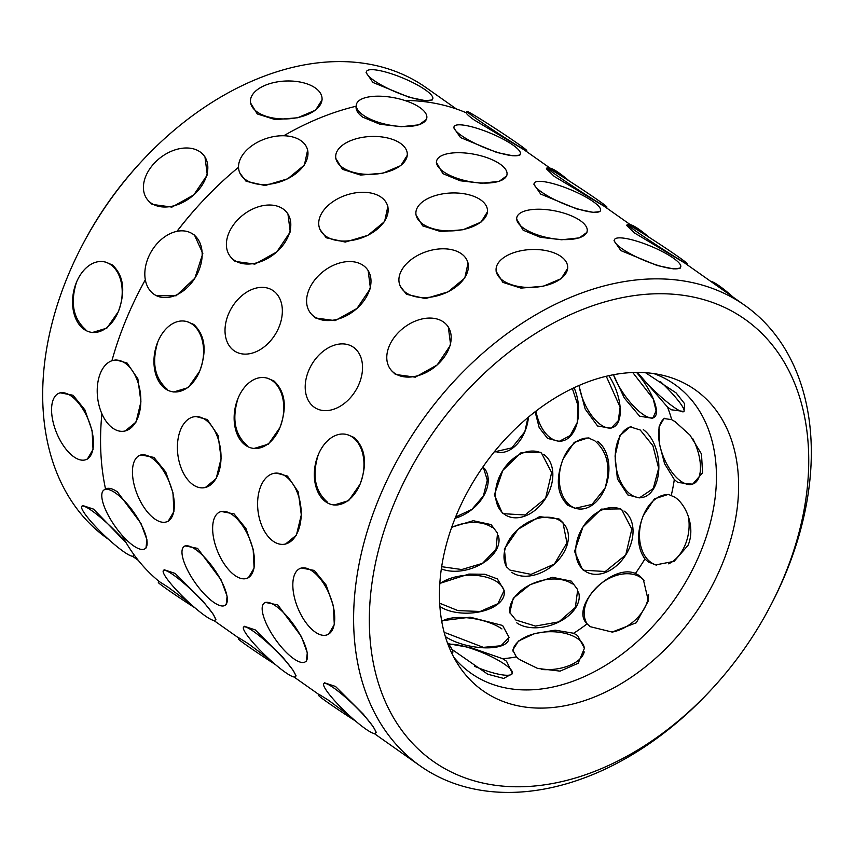 <?xml version="1.0" encoding="UTF-8"?>
<svg xmlns="http://www.w3.org/2000/svg" width="854" height="854" viewBox="0 0 854 854"><rect width="100%" height="100%" fill="white"/><g stroke="black" fill="none" stroke-linecap="round" stroke-linejoin="round"><path stroke-width="1.28" d="M621.68 509.592L631.832 529.096L625.758 554.929L605.283 571.497L583.517 570.216L582.439 569.522L574.55 551.417L582.972 526.982L601.333 509.133L620.623 508.899L621.68 509.592M541.489 453.068L551.641 472.572L545.567 498.405L525.093 514.973L503.326 513.692L502.248 512.998L494.359 494.893L502.782 470.458L521.132 452.609L540.433 452.374L541.489 453.068M571.305 581.136L577.71 589.676L575.372 607.418L558.868 621.861L535.405 626.078L515.827 620.025L509.763 612.499L513.275 598.28L530.035 584.691L552.442 577.315L571.305 581.136M451.745 527.174L473.223 520.705L491.114 524.612L497.519 533.152L496.035 549.271L482.521 563.341L461.726 569.533L441.667 566.693M441.635 620.751L470.159 617.196L502.611 625.47L509.091 637.426L500.956 645.763L483.332 647.353L445.745 632.889M355.542 721.054A35.836 1.249 -146.8 0 1 327.199 702.116A35.836 1.249 -146.8 0 1 318.723 695.498L319.343 694.558L328.448 700.205L350.321 716.453M275.351 664.529A35.836 1.249 -146.8 0 1 247.009 645.592A35.836 1.249 -146.8 0 1 238.533 638.973L239.152 638.034L248.258 643.681L270.131 659.928M121.791 534.914A281.724 197.359 125.2 0 0 159.218 581.542L168.067 587.157L189.94 603.404M265.242 602.39L277.796 604.92L301.387 636.54L307.301 652.755L306.372 661.081M185.051 545.866L197.605 548.396L221.197 580.015L227.111 596.231L226.182 604.557M101.893 413.774A281.724 197.359 125.2 0 0 105.522 488.947C108.522 487.517 112.482 488.488 117.414 491.872L141.006 523.491L146.92 539.707L145.991 548.033M276.162 473.031L287.456 476.062L298.281 491.979L301.313 514.898L296.413 535.106L285.439 544.105M195.972 416.517L207.266 419.538L218.09 435.455L221.122 458.374L216.211 478.582L205.248 487.581M114.383 360.174A35.836 21.499 -97.4 0 0 97.228 389.531A35.836 21.499 -97.4 0 0 112.792 428.164A35.836 21.499 -97.4 0 0 123.659 431.238A35.836 21.499 -97.4 0 0 140.825 401.871A35.836 21.499 -97.4 0 0 125.26 363.249A35.836 21.499 -97.4 0 0 114.383 360.174L116.112 359.94L127.075 363.014L137.889 378.93L140.931 401.86L136.032 422.057L125.058 431.056M193.41 234.391L194.477 235.085L202.825 253.489L194.883 278.19L176.105 295.783L156.303 295.708M468.035 263.075L464.779 278.105L448.094 291.844L425.473 298.59L406.451 294.31L400.12 285.973M387.844 206.551L384.588 221.581L367.903 235.32L345.272 242.066L326.26 237.786L319.93 229.448M307.643 149.994L304.387 165.068L287.691 178.806L265.05 185.542L246.069 181.261L239.739 172.924M586.922 232.373L579.332 237.871L561.676 239.771L540.358 237.284L523.128 230.206L516.542 218.848M506.732 175.849L499.142 181.347L481.485 183.247L460.167 180.76L442.938 173.682L436.351 162.324M426.541 119.325L418.951 124.823L401.295 126.723L379.945 124.236L362.747 117.158C357.922 113.657 355.702 110.017 356.086 106.238A281.724 197.359 125.2 0 0 283.741 135.765M770.756 605.283A270.462 189.471 125.2 0 0 784.121 576.599A270.462 189.471 125.2 0 0 690.043 296.413A270.462 189.471 125.2 0 0 393.95 503.924A270.462 189.471 125.2 0 0 442.703 767.426A270.462 189.471 125.2 0 0 711.361 689.552A270.462 189.471 125.2 0 0 770.756 605.283L771.76 603.362A281.724 197.359 125.2 0 0 785.68 573.482A281.724 197.359 125.2 0 0 744.773 305.358L684.534 262.893L634.405 232.907L626.558 225.317M640.778 232.053L604.344 206.369L554.203 176.383L546.368 168.793M560.587 175.529L524.153 149.856L474.013 119.87C469.188 116.4 466.562 114.03 466.156 112.739A281.724 197.359 125.2 0 0 404.711 100.441M632.739 372.504L653.203 398.839L656.096 410.902L652.734 418.343L639.625 416.197L624.295 397.964L613.439 374.714A35.836 11.689 55 0 0 642.603 414.115A35.836 11.689 55 0 0 653.598 417.617M640.233 430L652.894 445.692L658.658 468.248L653.278 488.531L639.358 497.903L627.765 494.914L617.41 478.923L615.061 455.929L619.865 435.711L630.081 426.84L640.233 430M572.361 388.506L577.912 405.351L577.272 422.42L570.248 435.529L559.167 441.379L547.563 438.39L539.184 427.63L535.106 411.745M645.485 372.686L676.133 392.925L684.588 403.707L684.075 411.329M683.926 411.468L671.127 409.749L667.422 406.963L637.415 372.408A35.836 5.402 43.8 0 0 673.699 407.059A35.836 5.402 43.8 0 0 683.873 411.532A35.836 5.402 43.8 0 0 660.622 381.759M519.872 155.086L512.955 155.812L496.75 152.45L460.498 137.558L453.655 127.662L454.093 126.595A35.836 7.814 22.5 0 0 461.352 135.498A35.836 7.814 22.5 0 0 496.868 152.161A35.836 7.814 22.5 0 0 520.31 154.03A35.836 7.814 22.5 0 0 513.051 145.127A35.836 7.814 22.5 0 0 477.535 128.463A35.836 7.814 22.5 0 0 454.093 126.595M688.025 545.343L674.116 561.334L655.669 564.921L648.207 561.889L644.909 558.964C636.967 547.478 636.465 532.939 643.393 515.346L654.442 498.875L668.34 494.381L674.97 497.263C686.659 504.992 695.594 528.007 688.025 545.343M578.937 385.496L585.171 409.023L597.554 425.986L611.016 428.26L618.339 420.627L620.1 407.112L606.255 376.262M663.889 418.513L671.682 419.656L675.14 421.705L689.968 435.102L701.497 454.008L702.543 472.87L692.605 484.207L677.809 482.478L674.308 479.574L664.593 463.701L659.363 443.792L659.042 426.872L664.038 418.46M567.739 268.209L561.206 278.639L543.261 286.25L520.94 288.108L502.889 282.386L496.131 271.358L496.078 270.035A35.836 18.948 -2.5 0 0 502.803 280.454A35.836 18.948 -2.5 0 0 543.251 286.079A35.836 18.948 -2.5 0 0 567.686 266.896A35.836 18.948 -2.5 0 0 560.961 256.478A35.836 18.948 -2.5 0 0 520.502 250.841A35.836 18.948 -2.5 0 0 496.078 270.035M287.926 213.874L290.253 231.914L276.803 251.909L254.898 264.121L235.096 261.409L231.199 257.673M368.117 270.398L370.444 288.438L356.993 308.433L335.088 320.645L315.286 317.934L311.39 314.197M448.307 326.922L450.634 344.952L437.184 364.957L415.279 377.169L395.477 374.458L391.58 370.721M487.549 211.685L481.015 222.115L463.071 229.726L440.749 231.583L422.698 225.862L415.941 214.834L415.887 213.511A35.836 18.948 -2.5 0 0 422.613 223.929A35.836 18.948 -2.5 0 0 463.06 229.555A35.836 18.948 -2.5 0 0 487.485 210.372A35.836 18.948 -2.5 0 0 480.77 199.953A35.836 18.948 -2.5 0 0 440.312 194.317A35.836 18.948 -2.5 0 0 415.887 213.511M407.358 155.161L400.825 165.591L382.88 173.202L360.559 175.059L342.507 169.338L335.75 158.31L335.697 156.987A35.836 18.948 -2.5 0 0 342.422 167.405A35.836 18.948 -2.5 0 0 382.87 173.031A35.836 18.948 -2.5 0 0 407.294 153.848A35.836 18.948 -2.5 0 0 400.579 143.429A35.836 18.948 -2.5 0 0 360.121 137.804A35.836 18.948 -2.5 0 0 335.697 156.987M680.254 268.135L673.336 268.861L657.132 265.498L620.879 250.606L614.037 240.711L614.474 239.643A35.836 7.814 22.5 0 0 621.733 248.546A35.836 7.814 22.5 0 0 657.249 265.199A35.836 7.814 22.5 0 0 680.691 267.067A35.836 7.814 22.5 0 0 673.432 258.175A35.836 7.814 22.5 0 0 637.917 241.511A35.836 7.814 22.5 0 0 614.474 239.643M600.063 211.611L593.146 212.336L576.941 208.974L540.689 194.082L533.846 184.186L534.284 183.119A35.836 7.814 22.5 0 0 541.543 192.022A35.836 7.814 22.5 0 0 577.058 208.686A35.836 7.814 22.5 0 0 600.501 210.543A35.836 7.814 22.5 0 0 593.242 201.651A35.836 7.814 22.5 0 0 557.726 184.987A35.836 7.814 22.5 0 0 534.284 183.119M455.609 517.022L471.899 509.379L483.417 495.896L487.303 480.097L483.118 466.668M577.603 635.536L584.424 648.25L578.158 663.28L560.096 671.127L537.657 668.436L519.445 659.512L516.35 656.897L512.763 650.075L518.474 641.012L534.476 633.604L555.217 630.177L573.685 633.262L577.603 635.536M439.693 603.223L457.925 610.599L480.172 611.475L497.882 603.693L504.18 590.402L497.402 578.948L484.858 574.251L468.825 574.08L439.831 583.41M510.009 570.109L531.049 574.379L554.385 564.046L566.949 542.888L562.967 522.733L559.039 518.965L539.536 516.649L518.004 529.331L504.33 549.047L506.241 566.533L510.009 570.109M639.272 575.532L643.34 579.492L648.357 600.896L636.283 622.769L612.115 632.056L590.242 626.687L587.093 623.868C569.319 607.311 611.774 563.021 635.429 573.44L639.272 575.532M494.829 451.787L511.834 447.88L524.815 431.761L527.986 417.478M567.953 505.354L575.02 508.311L592.025 504.404L605.006 488.285C610.994 467.608 607.557 451.755 594.715 440.728L588.15 437.856L574.251 442.351L563.202 458.822C555.388 479.126 556.968 494.637 567.953 505.354M243.582 627.103L244.372 626.281L255.325 629.942L283.005 657.516L293.093 670.283L296.103 675.877L295.324 676.699A35.836 5.402 -136.2 0 0 282.781 657.761A35.836 5.402 -136.2 0 0 253.755 631.576A35.836 5.402 -136.2 0 0 243.582 627.103A35.836 5.402 -136.2 0 0 256.125 646.04A35.836 5.402 -136.2 0 0 285.151 672.226A35.836 5.402 -136.2 0 0 295.324 676.699M163.392 570.579L164.181 569.757L175.134 573.418L202.814 600.992L212.902 613.759L215.913 619.353L215.133 620.175A35.836 5.402 -136.2 0 0 202.59 601.237A35.836 5.402 -136.2 0 0 173.565 575.052A35.836 5.402 -136.2 0 0 163.392 570.579A35.836 5.402 -136.2 0 0 175.935 589.516A35.836 5.402 -136.2 0 0 204.949 615.702A35.836 5.402 -136.2 0 0 215.133 620.175M301.291 567.974L314.293 570.44L326.121 585.022L333.348 605.817L334.298 624.594L328.609 634.234M221.101 511.45L234.103 513.916L245.931 528.498L253.158 549.293L254.108 568.07L248.418 577.71M448.414 643.756L471.355 647.812L502.611 658.69L506.497 661.199L512.411 673.304M512.272 673.657L503.721 678.439L487.73 674.201L451.649 649.189M323.773 683.627L324.563 682.805L335.515 686.467L363.196 714.04L373.283 726.807L376.294 732.401L375.514 733.223A35.836 5.402 -136.2 0 0 362.971 714.286A35.836 5.402 -136.2 0 0 333.946 688.1A35.836 5.402 -136.2 0 0 323.773 683.627A35.836 5.402 -136.2 0 0 336.316 702.564A35.836 5.402 -136.2 0 0 365.341 728.75A35.836 5.402 -136.2 0 0 375.514 733.223M447.176 642.155A35.836 5.402 -136.2 0 1 452.599 652.798L451.499 652.648M140.91 454.926L153.912 457.392L165.74 471.984L172.967 492.769L173.906 511.546L168.227 521.186M126.317 543.048A35.836 5.402 -136.2 0 0 91.976 510.799A35.836 5.402 -136.2 0 0 81.792 506.326L82.592 505.493L93.566 509.133L126.168 542.792M432.305 99.961L425.399 100.665L409.194 97.303L372.931 82.454L366.088 72.526L366.537 71.448A35.836 7.814 22.5 0 0 373.796 80.351A35.836 7.814 22.5 0 0 409.312 97.004A35.836 7.814 22.5 0 0 432.754 98.872A35.836 7.814 22.5 0 0 425.495 89.98A35.836 7.814 22.5 0 0 389.99 73.316A35.836 7.814 22.5 0 0 366.537 71.448M204.96 156.869L207.287 174.889L193.826 194.872L171.932 207.095L152.129 204.394L148.233 200.669M322.118 99.737L315.585 110.145L297.64 117.756L275.319 119.635L257.267 113.934L250.51 102.886M60.058 392.797L73.07 395.263L84.888 409.856L92.093 430.651L93.033 449.439L87.375 459.068M267.024 378.044L273.995 380.991C285.353 391.762 287.307 407.337 279.866 427.726L268.434 444.123L253.905 448.499M347.215 434.569L354.186 437.515C365.544 448.286 367.498 463.861 360.057 484.25L348.624 500.647L334.095 505.024M186.834 321.52L193.805 324.467C205.163 335.238 207.116 350.813 199.676 371.202L188.243 387.599L173.714 391.975M105.48 262.05L112.45 264.996C123.798 275.767 125.741 291.342 118.29 311.731L106.867 328.128L92.36 332.516M586.431 623.057L587.093 623.868A169.039 118.418 125.2 0 1 573.685 633.262M456.217 515.528A184.133 128.997 125.2 0 0 458.961 665.917A184.133 128.997 125.2 0 0 591.907 697.996A184.133 128.997 125.2 0 0 721.854 565.006A184.133 128.997 125.2 0 0 663.654 375.514A184.133 128.997 125.2 0 0 456.217 515.528M744.773 305.358A281.724 197.359 125.2 0 0 379.251 497.775A281.724 197.359 125.2 0 0 420.157 765.899A281.724 197.359 125.2 0 0 709.887 691.142L711.361 689.552M273.6 290.915L274.668 291.609M353.791 347.439L354.858 348.133M145.329 279.802A281.724 197.359 125.2 0 0 140.109 289.527A281.724 197.359 125.2 0 0 126.189 319.407A281.724 197.359 125.2 0 0 111.917 360.74M238.522 167.299A281.724 197.359 125.2 0 0 201.982 201.747A281.724 197.359 125.2 0 0 177.056 231.317M456.367 108.96L426.018 87.578A276.088 193.41 125.2 0 0 142.084 160.84A276.088 193.41 125.2 0 0 81.45 246.859A276.088 193.41 125.2 0 0 67.808 276.152A276.088 193.41 125.2 0 0 107.892 538.906L108.714 539.482M145.329 279.76A276.088 193.41 125.2 0 0 140.611 288.556L140.109 289.527M201.982 201.747L201.245 202.547A276.088 193.41 125.2 0 0 176.959 231.338M142.084 160.84L140.611 162.431A264.825 185.521 125.2 0 0 82.454 244.938L81.45 246.859M85.688 329.623C73.22 318.659 70.156 302.871 76.486 282.258M327.424 502.131C314.966 491.178 311.913 475.39 318.254 454.787M247.233 445.607C234.775 434.654 231.722 418.866 238.063 398.263M167.042 389.082C154.585 378.13 151.521 362.342 157.873 341.739M71.181 396.042A35.836 17.176 -112.4 0 0 58.851 393.299A35.836 17.176 -112.4 0 0 53.119 422.111A35.836 17.176 -112.4 0 0 73.85 456.815A35.836 17.176 -112.4 0 0 86.169 459.559A35.836 17.176 -112.4 0 0 91.912 430.747A35.836 17.176 -112.4 0 0 71.181 396.042M152.055 458.16A35.836 17.176 -112.4 0 0 139.736 455.417A35.836 17.176 -112.4 0 0 133.993 484.229A35.836 17.176 -112.4 0 0 154.723 518.933A35.836 17.176 -112.4 0 0 167.042 521.677A35.836 17.176 -112.4 0 0 172.786 492.865A35.836 17.176 -112.4 0 0 152.055 458.16M232.245 514.684A35.836 17.176 -112.4 0 0 219.926 511.941A35.836 17.176 -112.4 0 0 214.183 540.753A35.836 17.176 -112.4 0 0 234.914 575.457A35.836 17.176 -112.4 0 0 247.233 578.201A35.836 17.176 -112.4 0 0 252.976 549.389A35.836 17.176 -112.4 0 0 232.245 514.684M312.436 571.209A35.836 17.176 -112.4 0 0 300.117 568.465A35.836 17.176 -112.4 0 0 294.374 597.277A35.836 17.176 -112.4 0 0 315.105 631.981A35.836 17.176 -112.4 0 0 327.424 634.725A35.836 17.176 -112.4 0 0 333.167 605.913A35.836 17.176 -112.4 0 0 312.436 571.209M560.395 441.166A35.836 21.499 82.6 0 1 550.616 437.995A35.836 21.499 82.6 0 1 535.97 411.084M574.08 387.695A35.836 21.499 82.6 0 1 561.494 441.07M640.585 497.69A35.836 21.499 82.6 0 1 630.807 494.519A35.836 21.499 82.6 0 1 615.232 456.922A35.836 21.499 82.6 0 1 631.17 426.754M643.286 429.605A35.836 21.499 82.6 0 1 658.84 468.227A35.836 21.499 82.6 0 1 641.685 497.594M483.044 466.754A35.836 25.001 142.3 0 1 483.556 467.309M484.378 468.291A35.836 25.001 142.3 0 1 455.097 518.271M528.487 417.062A35.836 24.35 100.6 0 1 497.359 452.257M496.142 451.99A35.836 24.35 100.6 0 1 494.562 451.488M550.189 168.195A35.836 5.402 43.8 0 1 559.018 172.946A35.836 5.402 43.8 0 1 569.202 180.973M283.122 208.963A35.836 25.001 -37.7 0 0 240.412 217.183A35.836 25.001 -37.7 0 0 230.238 256.435A35.836 25.001 -37.7 0 0 234.092 260.107A35.836 25.001 -37.7 0 0 276.792 251.887A35.836 25.001 -37.7 0 0 286.965 212.635A35.836 25.001 -37.7 0 0 283.122 208.963M192.15 324.157A35.836 24.35 -79.4 0 0 185.329 321.243A35.836 24.35 -79.4 0 0 156.09 346.767A35.836 24.35 -79.4 0 0 165.388 388.783A35.836 24.35 -79.4 0 0 172.209 391.698A35.836 24.35 -79.4 0 0 201.448 366.174A35.836 24.35 -79.4 0 0 192.15 324.157M518.282 143.974A35.836 1.249 33.2 0 0 485.809 122.41A35.836 1.249 33.2 0 0 466.796 111.33A35.836 1.249 33.2 0 0 475.272 117.948A35.836 1.249 33.2 0 0 507.735 139.522A35.836 1.249 33.2 0 0 526.758 150.592A35.836 1.249 33.2 0 0 518.282 143.974M420.019 107.657A35.836 13.856 10.9 0 0 381.834 96.267A35.836 13.856 10.9 0 0 356.385 104.604A35.836 13.856 10.9 0 0 363.153 115.087A35.836 13.856 10.9 0 0 401.327 126.477A35.836 13.856 10.9 0 0 426.776 118.13A35.836 13.856 10.9 0 0 420.019 107.657M300.992 140.707A35.836 22.748 -18.6 0 0 258.837 141.561A35.836 22.748 -18.6 0 0 239.28 171.547A35.836 22.748 -18.6 0 0 245.504 179.586A35.836 22.748 -18.6 0 0 287.659 178.732A35.836 22.748 -18.6 0 0 307.226 148.735A35.836 22.748 -18.6 0 0 300.992 140.707M193.111 234.252A35.836 25.545 -58.8 0 0 192.043 233.558A35.836 25.545 -58.8 0 0 152.108 250.233A35.836 25.545 -58.8 0 0 153.869 294.182A35.836 25.545 -58.8 0 0 154.937 294.876A35.836 25.545 -58.8 0 0 194.872 278.201A35.836 25.545 -58.8 0 0 193.111 234.252M115.642 493.121A35.836 11.689 -125 0 0 103.889 490.025A35.836 11.689 -125 0 0 108.127 515.069A35.836 11.689 -125 0 0 133.267 545.621A35.836 11.689 -125 0 0 145.02 548.716A35.836 11.689 -125 0 0 140.782 523.673A35.836 11.689 -125 0 0 115.642 493.121M195.16 608.005A35.836 1.249 -146.8 0 1 166.818 589.068A35.836 1.249 -146.8 0 1 158.342 582.449L159.036 581.393M439.821 583.72A35.836 18.948 177.5 0 1 497.551 582.204A35.836 18.948 177.5 0 1 504.18 591.598M504.276 592.612A35.836 18.948 177.5 0 1 480.258 611.72A35.836 18.948 177.5 0 1 439.906 606.521M507.062 567.526A35.836 25.001 142.3 0 1 518.741 528.722A35.836 25.001 142.3 0 1 560.726 521.143A35.836 25.001 142.3 0 1 563.757 523.833M564.569 524.815A35.836 25.001 142.3 0 1 554.395 564.078A35.836 25.001 142.3 0 1 511.695 572.287M576.333 508.514A35.836 24.35 100.6 0 1 570.728 505.867A35.836 24.35 100.6 0 1 561.163 464.779A35.836 24.35 100.6 0 1 589.356 438.134M597.49 441.251A35.836 24.35 100.6 0 1 606.788 483.257A35.836 24.35 100.6 0 1 577.55 508.781M612.062 427.758A35.836 17.176 67.6 0 1 600.672 424.694A35.836 17.176 67.6 0 1 579.044 385.442M608.838 375.664A35.836 17.176 67.6 0 1 612.991 427.438M630.38 224.719A35.836 5.402 43.8 0 1 639.208 229.47A35.836 5.402 43.8 0 1 649.392 237.497M363.313 265.487A35.836 25.001 -37.7 0 0 320.602 273.707A35.836 25.001 -37.7 0 0 310.429 312.959A35.836 25.001 -37.7 0 0 314.283 316.631A35.836 25.001 -37.7 0 0 356.983 308.411A35.836 25.001 -37.7 0 0 367.156 269.159A35.836 25.001 -37.7 0 0 363.313 265.487M272.341 380.681A35.836 24.35 -79.4 0 0 265.519 377.767A35.836 24.35 -79.4 0 0 236.28 403.291A35.836 24.35 -79.4 0 0 245.578 445.308A35.836 24.35 -79.4 0 0 252.4 448.222A35.836 24.35 -79.4 0 0 281.639 422.698A35.836 24.35 -79.4 0 0 272.341 380.681M448.926 644.45A35.836 7.814 -157.5 0 1 505.088 664.593A35.836 7.814 -157.5 0 1 512.347 673.486A35.836 7.814 -157.5 0 1 474.386 666.216M512.88 651.079A35.836 18.948 177.5 0 1 538.372 632.878A35.836 18.948 177.5 0 1 577.742 638.728A35.836 18.948 177.5 0 1 584.435 648.762M584.211 651.869A35.836 18.948 177.5 0 1 541.436 669.504M587.253 624.05A35.836 25.001 142.3 0 1 598.932 585.246A35.836 25.001 142.3 0 1 640.916 577.667A35.836 25.001 142.3 0 1 644.065 580.485M648.592 594.405A35.836 25.001 142.3 0 1 612.521 632.035M656.779 565.102A35.836 24.35 100.6 0 1 650.919 562.391A35.836 24.35 100.6 0 1 641.354 521.303A35.836 24.35 100.6 0 1 669.547 494.658M688.303 516.286A35.836 24.35 100.6 0 1 668.618 563.832M692.925 484.069A35.836 17.176 67.6 0 1 680.862 481.218A35.836 17.176 67.6 0 1 660.409 447.667A35.836 17.176 67.6 0 1 664.818 418.225M692.701 438.454A35.836 17.176 67.6 0 1 694.676 483.161M710.571 281.244A35.836 5.402 43.8 0 1 719.399 285.994A35.836 5.402 43.8 0 1 733.255 297.245M443.504 322.011A35.836 25.001 -37.7 0 0 400.793 330.231A35.836 25.001 -37.7 0 0 390.62 369.483A35.836 25.001 -37.7 0 0 394.473 373.155A35.836 25.001 -37.7 0 0 437.173 364.936A35.836 25.001 -37.7 0 0 447.347 325.684A35.836 25.001 -37.7 0 0 443.504 322.011M352.531 437.205A35.836 24.35 -79.4 0 0 345.71 434.291A35.836 24.35 -79.4 0 0 316.471 459.815A35.836 24.35 -79.4 0 0 325.769 501.832A35.836 24.35 -79.4 0 0 332.59 504.746A35.836 24.35 -79.4 0 0 361.829 479.222A35.836 24.35 -79.4 0 0 352.531 437.205M598.473 200.498A35.836 1.249 33.2 0 0 565.999 178.934A35.836 1.249 33.2 0 0 546.987 167.854A35.836 1.249 33.2 0 0 555.463 174.472A35.836 1.249 33.2 0 0 587.926 196.046A35.836 1.249 33.2 0 0 606.948 207.116A35.836 1.249 33.2 0 0 598.473 200.498M500.209 164.181A35.836 13.856 10.9 0 0 462.025 152.791A35.836 13.856 10.9 0 0 436.586 161.128A35.836 13.856 10.9 0 0 443.343 171.611A35.836 13.856 10.9 0 0 481.517 183.002A35.836 13.856 10.9 0 0 506.966 174.654A35.836 13.856 10.9 0 0 500.209 164.181M381.183 197.231A35.836 22.748 -18.6 0 0 339.027 198.085A35.836 22.748 -18.6 0 0 319.471 228.071A35.836 22.748 -18.6 0 0 325.705 236.11A35.836 22.748 -18.6 0 0 367.85 235.256A35.836 22.748 -18.6 0 0 387.417 205.259A35.836 22.748 -18.6 0 0 381.183 197.231M273.301 290.776A35.836 25.545 -58.8 0 0 272.234 290.082A35.836 25.545 -58.8 0 0 232.299 306.757A35.836 25.545 -58.8 0 0 234.06 350.706A35.836 25.545 -58.8 0 0 235.128 351.4A35.836 25.545 -58.8 0 0 275.063 334.725A35.836 25.545 -58.8 0 0 273.301 290.776M205.451 419.773A35.836 21.499 -97.4 0 0 194.573 416.688A35.836 21.499 -97.4 0 0 177.418 446.055A35.836 21.499 -97.4 0 0 192.983 484.688A35.836 21.499 -97.4 0 0 203.86 487.762A35.836 21.499 -97.4 0 0 221.015 458.395A35.836 21.499 -97.4 0 0 205.451 419.773M195.833 549.645A35.836 11.689 -125 0 0 184.08 546.549A35.836 11.689 -125 0 0 188.318 571.593A35.836 11.689 -125 0 0 213.457 602.145A35.836 11.689 -125 0 0 225.21 605.24A35.836 11.689 -125 0 0 220.972 580.197A35.836 11.689 -125 0 0 195.833 549.645M451.638 527.452A35.836 22.748 161.4 0 1 492.064 527.43M498.288 535.469A35.836 22.748 161.4 0 1 481.848 563.768A35.836 22.748 161.4 0 1 441.347 568.881M504.5 514.354A35.836 25.545 121.2 0 1 502.323 471.216A35.836 25.545 121.2 0 1 541.543 453.111M543.795 454.467A35.836 25.545 121.2 0 1 545.557 498.416A35.836 25.545 121.2 0 1 505.621 515.09M636.54 372.419A35.836 11.689 55 0 1 654.356 417.211M678.663 257.022A35.836 1.249 33.2 0 0 646.2 235.458A35.836 1.249 33.2 0 0 627.178 224.378A35.836 1.249 33.2 0 0 635.654 230.996A35.836 1.249 33.2 0 0 668.116 252.57A35.836 1.249 33.2 0 0 687.139 263.64A35.836 1.249 33.2 0 0 678.663 257.022M580.4 220.706A35.836 13.856 10.9 0 0 542.215 209.315A35.836 13.856 10.9 0 0 516.777 217.653A35.836 13.856 10.9 0 0 523.534 228.125A35.836 13.856 10.9 0 0 561.708 239.526A35.836 13.856 10.9 0 0 587.157 231.178A35.836 13.856 10.9 0 0 580.4 220.706M461.373 253.755A35.836 22.748 -18.6 0 0 419.218 254.609A35.836 22.748 -18.6 0 0 399.661 284.596A35.836 22.748 -18.6 0 0 405.896 292.634A35.836 22.748 -18.6 0 0 448.04 291.78A35.836 22.748 -18.6 0 0 467.608 261.783A35.836 22.748 -18.6 0 0 461.373 253.755M353.492 347.3A35.836 25.545 -58.8 0 0 352.424 346.607A35.836 25.545 -58.8 0 0 312.489 363.281A35.836 25.545 -58.8 0 0 314.251 407.23A35.836 25.545 -58.8 0 0 315.318 407.924A35.836 25.545 -58.8 0 0 355.253 391.249A35.836 25.545 -58.8 0 0 353.492 347.3M285.642 476.297A35.836 21.499 -97.4 0 0 274.764 473.212A35.836 21.499 -97.4 0 0 257.609 502.579A35.836 21.499 -97.4 0 0 273.173 541.212A35.836 21.499 -97.4 0 0 284.051 544.286A35.836 21.499 -97.4 0 0 301.206 514.919A35.836 21.499 -97.4 0 0 285.642 476.297M276.023 606.169A35.836 11.689 -125 0 0 264.27 603.073A35.836 11.689 -125 0 0 268.508 628.117A35.836 11.689 -125 0 0 293.648 658.669A35.836 11.689 -125 0 0 305.401 661.765A35.836 11.689 -125 0 0 301.163 636.721A35.836 11.689 -125 0 0 276.023 606.169M441.742 621.37A35.836 13.856 -169.1 0 1 501.938 628.95M508.706 639.422A35.836 13.856 -169.1 0 1 483.471 647.78A35.836 13.856 -169.1 0 1 445.35 636.561M510.19 613.578A35.836 22.748 161.4 0 1 530.996 584.371A35.836 22.748 161.4 0 1 572.255 583.955M578.478 591.993A35.836 22.748 161.4 0 1 558.922 621.979A35.836 22.748 161.4 0 1 516.766 622.844M584.691 570.878A35.836 25.545 121.2 0 1 582.513 527.74A35.836 25.545 121.2 0 1 621.744 509.635M623.986 510.991A35.836 25.545 121.2 0 1 625.747 554.94A35.836 25.545 121.2 0 1 585.812 571.614M81.792 506.326A35.836 5.402 -136.2 0 0 94.335 525.263A35.836 5.402 -136.2 0 0 123.36 551.449A35.836 5.402 -136.2 0 0 133.534 555.922A35.836 5.402 -136.2 0 0 133.683 554.299M315.339 87.983A35.836 18.948 -2.5 0 0 274.881 82.347A35.836 18.948 -2.5 0 0 250.457 101.541A35.836 18.948 -2.5 0 0 257.182 111.949A35.836 18.948 -2.5 0 0 297.63 117.585A35.836 18.948 -2.5 0 0 322.054 98.391A35.836 18.948 -2.5 0 0 315.339 87.983M200.135 151.927A35.836 25.001 -37.7 0 0 157.435 160.146A35.836 25.001 -37.7 0 0 147.262 199.398A35.836 25.001 -37.7 0 0 151.105 203.071A35.836 25.001 -37.7 0 0 193.815 194.861A35.836 25.001 -37.7 0 0 203.989 155.599A35.836 25.001 -37.7 0 0 200.135 151.927M110.764 264.687A35.836 24.35 -79.4 0 0 103.942 261.762A35.836 24.35 -79.4 0 0 74.704 287.286A35.836 24.35 -79.4 0 0 84.002 329.302A35.836 24.35 -79.4 0 0 90.823 332.227A35.836 24.35 -79.4 0 0 120.062 306.703A35.836 24.35 -79.4 0 0 110.764 264.687M635.429 573.44A169.039 118.418 125.2 0 0 644.909 558.964M502.611 658.69A169.039 118.418 125.2 0 0 516.35 656.897M453.805 657.26A176.714 123.798 125.2 0 0 700.355 552.623A176.714 123.798 125.2 0 0 653.769 373.572M671.682 419.656A169.039 118.418 125.2 0 0 667.422 406.963M671.297 495.256A169.039 118.418 125.2 0 0 674.308 479.574M132.455 556.221L138.241 560.299M213.788 620.442L239.024 638.226M293.979 676.966L319.215 694.75M374.169 733.49L420.157 765.899M60.132 392.776L58.851 393.299M87.428 459.046L86.169 459.559M140.985 454.904L139.736 455.417M168.281 521.164L167.042 521.677M221.175 511.429L219.926 511.941M248.482 577.688L247.233 578.201M301.366 567.942L300.117 568.465M328.673 634.212L327.424 634.725M173.821 391.997L172.209 391.698M465.932 112.643L466.796 111.33M526.267 151.339L526.758 150.592M356.075 106.248L356.385 104.604M307.728 150.24L307.226 148.735M193.58 234.487L192.043 233.558M105.512 488.883L103.889 490.025M254.012 448.521L252.4 448.222M334.202 505.045L332.59 504.746M606.457 207.864L606.948 207.116M506.721 175.924L506.966 174.654M387.897 206.711L387.417 205.259M185.115 545.823L184.08 546.549M686.648 264.388L687.139 263.64M586.911 232.448L587.157 231.178M468.088 263.235L467.608 261.783M265.306 602.348L264.27 603.073M134.291 555.132L133.534 555.922M250.521 102.907L250.457 101.541M92.467 332.537L90.823 332.227"/></g></svg>
